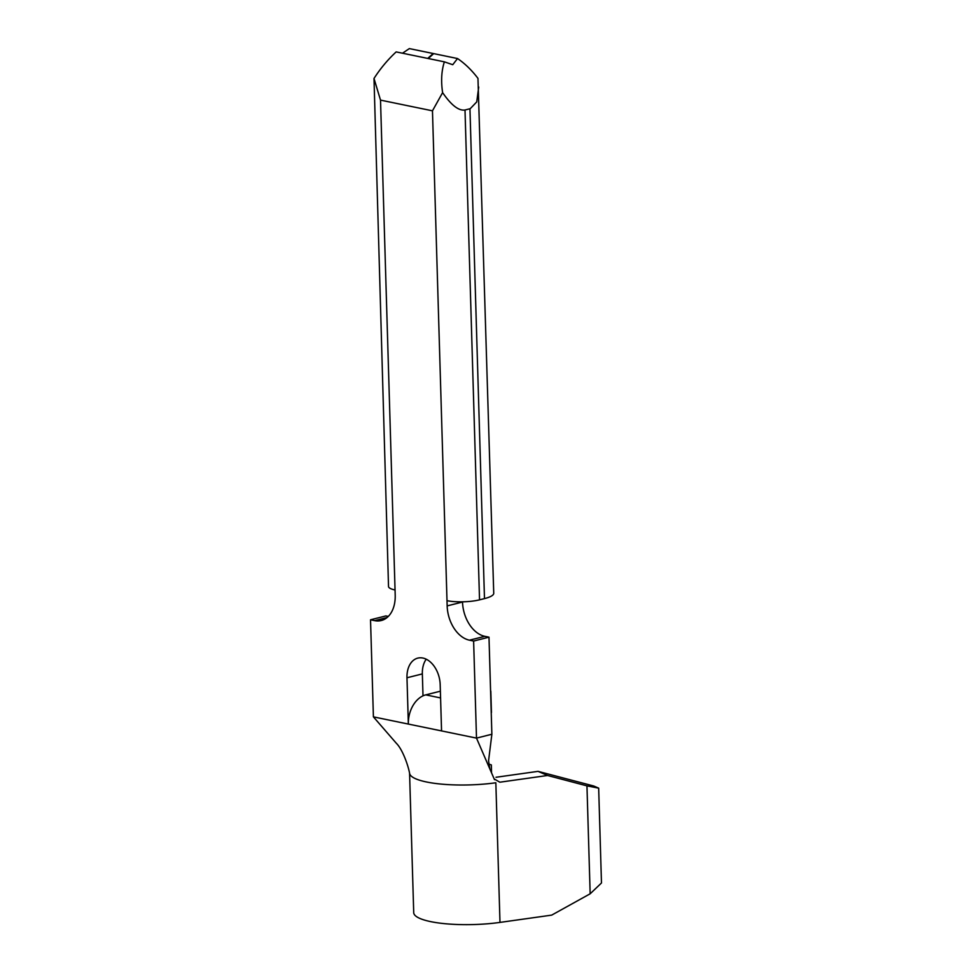 <?xml version="1.0" encoding="UTF-8"?>
<svg xmlns="http://www.w3.org/2000/svg" width="972" height="972" viewBox="0 0 972 972"><rect width="100%" height="100%" fill="white"/><g stroke="black" fill="none" stroke-linecap="round" stroke-linejoin="round"><path stroke-width="1.46" d="M427.729 58.417L433.172 53.509A60.774 42.634 -78.4 0 1 433.5 53.812M406.976 677.763A23.79 16.062 75.9 0 1 417.79 658.117A23.79 16.062 75.9 0 1 422.893 658.044A23.79 16.062 75.9 0 1 440.182 684.616L441.555 730.908L408.349 724.067A25.321 17.763 -78.4 0 1 423.002 695.843L422.346 673.912L406.976 677.763L408.349 724.067L373.406 716.862L370.526 619.784L374.67 620.646A30.691 20.716 -104.1 0 0 381.255 620.537A30.691 20.716 -104.1 0 0 395.203 595.192L380.514 100.116L374.001 78.477C380.295 68.635 387.682 59.778 396.163 51.905L444.362 61.843L452.745 64.711L457.533 58.539L433.706 53.618L428.263 58.527M370.526 619.784L385.896 615.932L388.302 616.418M462.526 601.814L462.526 602.045A30.691 20.716 -104.1 0 0 484.846 636.32L488.989 637.182L473.619 641.046L469.464 640.183L484.846 636.32M494.505 779.678L489.815 768.876L488.564 760.797L491.868 734.249L488.989 637.182M426.222 659.198A23.79 16.062 -104.1 0 0 422.346 673.912M489.815 768.876L476.499 738.113L441.555 730.908M491.868 734.249L476.499 738.113L473.619 641.046M457.533 58.539C464.993 63.617 471.809 70.227 477.969 78.38L493.74 593.285A30.691 7.011 178.3 0 1 484.481 598.606L479.536 599.846A23.024 5.261 178.3 0 1 446.998 600.672L447.156 605.896A30.691 20.716 -104.1 0 0 469.464 640.183M496.024 777.272L538.038 771.355L547.54 775.486L586.954 785.862L590.162 893.79L551.683 915.126L499.985 922.404A59.851 13.669 -1.7 0 1 413.72 912.659L409.577 773.323M494.177 778.937L499.851 782.205L547.54 775.486M538.038 771.355L593.746 786.008L598.667 788.146L601.474 882.989L590.162 893.79M373.406 716.862L396.333 743.276C402.675 749.461 408.374 766.058 409.649 773.615A59.851 13.669 -1.7 0 0 495.842 782.764L499.985 922.404M598.667 788.146L586.954 785.862M488.527 764.016L491.322 764.891L491.553 772.886M440.377 691.201L425.736 694.871L440.571 697.932M490.617 692.137A23.79 5.431 -1.7 0 0 490.824 691.384A23.79 5.431 -1.7 0 0 490.581 690.655M490.824 691.384L491.443 712.294A23.79 5.431 178.3 0 1 491.249 713.035M423.002 695.843A25.321 17.763 -78.4 0 1 425.736 694.871M433.172 53.509L409.334 48.6L402.493 53.217M444.362 61.843C441.47 70.871 440.887 81.126 442.612 92.619C451.251 105.195 458.723 110.99 465.005 110.006L470.217 108.694L476.742 101.902L478.71 87.03M446.998 600.672L432.467 110.82L442.612 92.619M374.001 78.477L388.521 586.505A23.024 5.261 178.3 0 0 395.057 589.968M374.67 620.646L387.111 617.524M380.514 100.116L432.467 110.82M447.156 605.896L462.526 602.045M479.536 599.846L465.005 110.006M484.481 598.606L469.95 108.767"/></g></svg>
